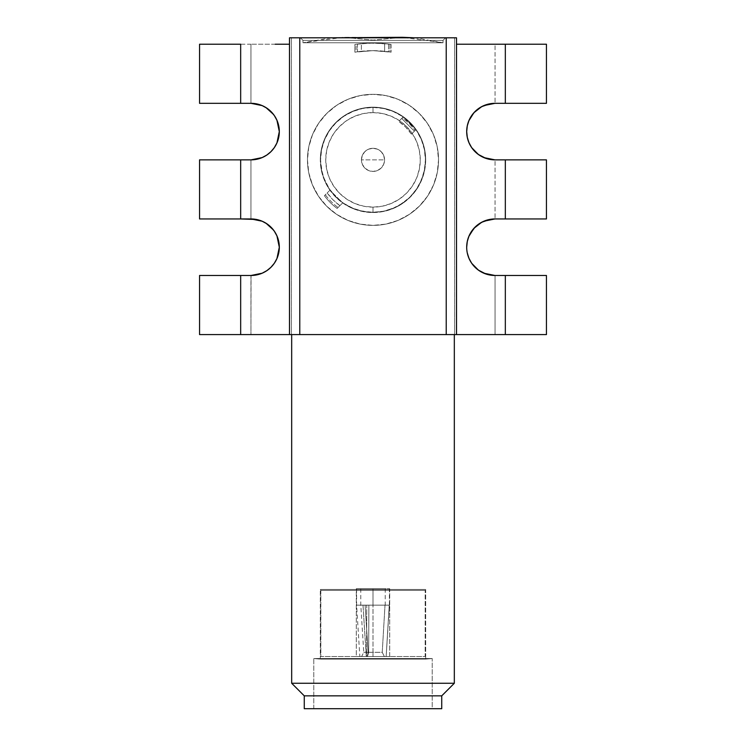 <?xml version="1.0" encoding="UTF-8"?>
<svg xmlns="http://www.w3.org/2000/svg" width="746" height="746" viewBox="0 0 746 746"><rect width="100%" height="100%" fill="white"/><g stroke="black" fill="none" stroke-linecap="round" stroke-linejoin="round"><path stroke-width="0.56" stroke-dasharray="3.73 2.8" d="M425.677 159.858A52.677 52.677 0 0 1 373 212.526A52.677 52.677 0 0 1 320.323 159.858A52.677 52.677 0 0 0 329.937 190.193L342.656 202.912A52.677 52.677 0 0 0 425.677 159.858L424.66 149.582L421.667 139.698L416.8 130.587L410.244 122.605L402.262 116.059L393.161 111.191L383.276 108.189L373 107.182L362.724 108.189L352.839 111.191L343.738 116.059L335.756 122.605L329.2 130.587L324.333 139.698L321.34 149.582L320.323 159.858L321.34 170.135L324.333 180.01L329.2 189.12L335.756 197.103L343.738 203.649L352.839 208.516L362.724 211.519L373 212.526L383.276 211.519L393.161 208.516L402.262 203.649L410.244 197.103L416.8 189.12L421.667 180.01L424.66 170.135L425.677 159.858L424.66 149.582L421.667 139.698L416.8 130.587L410.244 122.605L416.063 129.515L411.438 134.131L405.703 127.146L398.718 121.411L402.42 117.719L409.34 123.519L415.14 130.438A51.39 51.39 0 0 0 402.42 117.719L403.157 116.982A52.416 52.416 0 0 0 373 107.433A52.416 52.416 0 0 1 425.416 159.858A52.416 52.416 0 0 1 373 212.274A52.416 52.416 0 0 0 403.157 116.982L401.674 118.455L414.394 131.175L415.876 129.701A52.416 52.416 0 0 1 373 212.274L373 207.136A47.278 47.278 0 0 0 420.278 159.858A47.278 47.278 0 0 0 373 112.581L373 107.433A52.416 52.416 0 0 1 403.157 116.982L398.718 121.411A46.252 46.252 0 0 1 411.438 134.131L414.394 131.175L401.674 118.455L398.718 121.411L403.344 116.796L416.063 129.515L411.438 134.131L416.063 129.515L410.067 122.792L416.585 130.736L421.425 139.791L424.409 149.629L425.416 159.858L424.409 170.079L421.425 179.917L416.585 188.98L410.067 196.916L402.122 203.434L393.058 208.283L383.23 211.267L373 212.274A52.416 52.416 0 0 1 320.584 159.858A52.416 52.416 0 0 1 373 107.433L373 112.581A47.278 47.278 0 0 0 325.722 159.858A47.278 47.278 0 0 0 373 207.136L373 212.274A52.416 52.416 0 0 1 320.584 159.858A52.416 52.416 0 0 1 373 107.433A52.416 52.416 0 0 0 320.584 159.858A52.416 52.416 0 0 0 373 212.274L362.77 211.267L352.942 208.283L343.878 203.434L335.933 196.916L329.415 188.98L324.575 179.917L321.591 170.079L320.584 159.858L321.591 149.629L324.575 139.791L329.415 130.736L335.933 122.792L343.878 116.273L352.942 111.424L362.77 108.44L373 107.433L383.23 108.44L393.058 111.424L402.122 116.273L410.067 122.792L402.262 116.059L393.161 111.191L383.276 108.189L373 107.182L362.724 108.189L352.839 111.191L343.738 116.059L335.756 122.605L329.2 130.587L324.333 139.698L321.34 149.582L320.323 159.858L322.785 175.767L329.937 190.193L327.177 192.962L333.024 199.825L339.896 205.682L338.059 207.519A59.102 59.102 0 0 1 325.34 194.799L324.417 195.713A60.379 60.379 0 0 0 337.136 208.432L338.059 207.519A59.102 59.102 0 0 1 325.34 194.799L327.177 192.962A56.528 56.528 0 0 0 339.896 205.682L342.656 202.912L329.937 190.193L324.417 195.713A60.379 60.379 0 0 0 337.136 208.432L342.656 202.912L337.136 208.432L342.656 202.912L355.394 209.505L369.438 212.405L383.742 211.426L397.254 206.614L408.967 198.343L418.012 187.218L423.719 174.06L425.677 159.858A52.677 52.677 0 0 0 373 107.182A52.677 52.677 0 0 0 320.323 159.858A52.677 52.677 0 0 1 373 107.182A52.677 52.677 0 0 1 425.677 159.858M438.527 159.858A65.527 65.527 0 0 1 373 225.376A65.527 65.527 0 0 1 307.473 159.858A65.527 65.527 0 0 0 373 225.376A65.527 65.527 0 0 0 438.527 159.858L437.268 172.634L433.538 184.933L427.477 196.254L419.327 206.185L409.405 214.335L398.075 220.387L385.785 224.117L373 225.376L360.215 224.117L347.925 220.387L336.595 214.335L326.673 206.185L318.523 196.254L312.462 184.933L308.732 172.634L307.473 159.858L308.732 147.074L312.462 134.784L318.523 123.454L326.673 113.523L336.595 105.373L347.925 99.321L360.215 95.591L373 94.332L385.785 95.591L398.075 99.321L409.405 105.373L419.327 113.523L427.477 123.454L433.538 134.784L437.268 147.074L438.527 159.858A65.527 65.527 0 0 0 373 94.332A65.527 65.527 0 0 0 307.473 159.858A65.527 65.527 0 0 1 373 94.332A65.527 65.527 0 0 1 438.527 159.858L437.268 172.634L433.538 184.933L427.477 196.254L419.327 206.185L409.405 214.335L398.075 220.387L385.785 224.117L373 225.376L360.215 224.117L347.925 220.387L336.595 214.335L326.673 206.185L318.523 196.254L312.462 184.933L308.732 172.634L307.473 159.858L308.732 147.074L312.462 134.784L318.523 123.454L326.673 113.523L336.595 105.373L347.925 99.321L360.215 95.591L373 94.332L385.785 95.591L398.075 99.321L409.405 105.373L419.327 113.523L427.477 123.454L433.538 134.784L437.268 147.074L438.527 159.858M454.323 334.581L291.677 334.581L454.323 334.581M331.215 37.804L302.979 42.764L343.664 37.3L373 40.116L343.664 37.3L402.336 37.3L373 40.116L402.336 37.3L443.021 42.764L443.021 40.377L302.979 40.377L300.414 37.804L445.586 37.804L443.021 40.377L443.021 42.764L302.979 42.764L302.979 40.377L443.021 40.377L302.979 40.377L302.979 42.764L443.021 42.764L414.785 37.804M469.057 235.895L471.659 231.204M313.777 658.532L432.223 658.532L432.223 708.7L313.777 708.7L313.777 658.532L320.323 659.11L425.677 659.11L432.223 658.532L313.777 658.532L432.223 658.532L425.677 659.11L320.323 659.11L320.323 589.48L425.677 589.48L425.677 659.11L425.677 589.48L320.323 589.48L320.836 590.375L425.164 590.375L425.677 589.48L425.164 590.375L320.836 590.375L320.836 656.536L425.164 656.536L425.164 590.375L425.164 656.536L373 656.536L373 588.715L373 605.146L389.235 605.146L366.771 605.146L366.538 656.536L373 656.536L373 652.312L382.241 652.312L385.011 605.146L373 605.146L373 588.715L389.384 588.715L360.794 588.715L373 588.715L373 605.146L368.888 605.146L373 605.146L373 652.312L382.241 652.312L384.349 656.536L367.442 656.536L368.645 652.312L373 652.312L373 656.536L366.538 656.536L384.349 656.536L382.241 652.312L368.645 652.312L368.888 605.146L385.011 605.146L382.241 652.312L373 652.312L373 605.146L368.888 605.146L368.645 652.312L373 652.312L368.645 652.312L367.442 656.536L386.158 656.536L367.442 656.536L368.645 652.312L368.888 605.146L366.771 605.146L366.538 656.536L367.442 656.536L368.645 652.312L368.888 605.146L366.771 605.146L366.538 656.536L386.158 656.536L373 656.536L386.158 656.536L384.349 656.536L382.241 652.312L385.011 605.146L389.384 605.146L386.158 656.536L384.349 656.536L382.241 652.312L385.011 605.146L373 605.146L373 588.715L360.794 588.715L385.206 588.715L373 588.715L373 605.146L389.235 605.146L386.158 656.536L389.235 605.146L373 605.146L373 656.536L320.836 656.536L425.164 656.536L320.836 656.536L320.836 590.375L425.164 590.375L320.836 590.375L320.323 589.48L425.677 589.48L320.323 589.48L320.323 659.11L425.677 659.11L320.323 659.11L313.777 658.532L313.777 708.7L432.223 708.7L432.223 658.532L313.777 658.532M356.299 588.715L389.701 588.715L389.701 656.536L356.299 656.536L356.299 588.715L357.567 588.715L356.299 588.715L356.299 656.536L389.701 656.536L389.701 588.715L373 588.715L385.206 588.715L373 588.715L373 605.146L389.235 605.146L386.158 656.536L366.538 656.536L366.771 605.146L362.994 605.146L366.295 656.536L367.209 656.536L368.114 652.312L367.209 656.536L361.651 656.536L367.209 656.536L368.114 652.312L363.75 652.312L368.114 652.312L365.102 605.146L360.794 605.146L365.102 605.146L360.794 605.146L365.102 605.146L368.114 652.312L363.75 652.312L368.114 652.312L365.102 605.146L362.994 605.146L366.295 656.536L359.842 656.536L367.209 656.536L361.651 656.536L367.209 656.536L366.295 656.536L367.209 656.536L368.114 652.312L365.102 605.146L362.994 605.146L368.888 605.146L362.994 605.146L366.295 656.536L362.994 605.146L356.616 605.146L373 605.146L366.771 605.146L373 605.146L373 588.715L356.616 588.715L389.701 588.715L356.299 588.715M361.437 159.858A11.563 11.563 0 0 1 373 148.295A11.563 11.563 0 0 1 384.563 159.858A11.563 11.563 0 0 0 373 148.295A11.563 11.563 0 0 0 361.437 159.858A11.563 11.563 0 0 1 373 148.295A11.563 11.563 0 0 1 384.563 159.858L361.437 159.858L384.563 159.858A11.563 11.563 0 0 1 373 171.421A11.563 11.563 0 0 1 361.437 159.858A11.563 11.563 0 0 0 373 171.421A11.563 11.563 0 0 0 384.563 159.858A11.563 11.563 0 0 1 373 171.421A11.563 11.563 0 0 1 361.437 159.858L362.314 164.279L364.822 168.027L368.571 170.536L373 171.421L377.429 170.536L381.178 168.027L383.686 164.279L384.563 159.858L383.686 155.429L381.178 151.68L377.429 149.172L373 148.295L368.571 149.172L364.822 151.68L362.314 155.429L361.437 159.858M373 112.581L382.222 113.485L391.09 116.171L399.269 120.544L406.43 126.428L412.314 133.59L416.678 141.759L419.373 150.627L420.278 159.858L419.373 169.081L416.678 177.949L412.314 186.118L406.43 193.289L399.269 199.163L391.09 203.537L382.222 206.222L373 207.136L363.778 206.222L354.91 203.537L346.731 199.163L339.57 193.289L333.686 186.118L329.322 177.949L326.627 169.081L325.722 159.858L326.627 150.627L329.322 141.759L333.686 133.59L339.57 126.428L346.731 120.544L354.91 116.171L363.778 113.485L373 112.581M366.295 656.536L359.842 656.536L366.295 656.536M389.235 605.146L385.011 605.146L389.235 605.146M362.994 605.146L356.616 605.146L362.994 605.146M373 588.715L356.616 588.715L373 588.715M356.299 656.536L389.701 656.536L356.299 656.536M441.735 708.7L304.265 708.7L441.735 708.7M313.777 708.7L432.223 708.7L313.777 708.7M443.021 42.764L302.979 42.764L443.021 42.764M304.265 695.85L441.735 695.85L304.265 695.85M495.055 218.951L546.342 218.951L546.342 159.858L495.055 159.858L495.055 218.951L546.342 218.951L546.445 159.858L546.445 218.951L546.445 159.858L495.055 159.858L495.055 218.951M495.055 103.33L546.342 103.33L546.342 44.228L495.055 44.228L495.055 103.33L546.342 103.33L546.445 44.228L546.445 103.33L546.445 44.228L495.055 44.228L495.055 103.33M199.555 159.858L199.555 218.951L199.555 159.858L199.555 218.951L250.945 218.951L250.945 159.858L199.658 159.858L199.658 218.951L250.945 218.951L250.945 159.858L250.945 218.951L250.945 159.858L199.555 159.858M199.555 44.228L199.555 103.33L199.555 44.228L199.555 103.33L250.945 103.33L250.945 44.228L199.658 44.228L199.658 103.33L250.945 103.33L250.945 44.228L250.945 103.33L250.945 44.228L199.555 44.228M291.677 683.261L454.323 683.261L291.677 683.261M495.055 275.479L546.445 275.479L546.445 334.581L546.445 275.479L495.055 275.479L495.055 334.581L546.342 334.581L546.342 275.479L546.445 334.581L495.055 334.581L495.055 275.479L495.055 334.581L454.584 334.581L454.584 37.804L456.505 37.804L456.505 44.228L495.055 44.228L456.505 44.228L456.505 37.804L454.584 37.804L454.584 334.581L454.584 37.804L291.416 37.804L291.416 334.581L250.945 334.581L250.945 275.479L199.555 275.479L199.658 334.581L250.945 334.581L251.048 275.479L250.945 334.581L250.945 275.479L199.658 275.479L199.555 334.581L199.555 275.479L199.555 334.581L291.416 334.581L291.416 37.804L289.495 37.804L291.416 37.804L291.416 334.581L495.055 334.581L495.055 275.479M467.313 253.146L466.688 247.215L467.229 252.735M470.81 44.228L456.505 44.228L456.505 334.581L456.505 44.228M275.19 44.228L250.945 44.228L289.495 44.228L289.495 37.804L289.495 334.581L289.495 44.228M391.118 44.471L391.118 52.183A108.021 108.021 0 0 0 388.545 51.772L388.545 44.098A115.63 115.63 0 0 1 391.118 44.471L391.118 52.183L389.916 51.987L389.916 44.284L391.118 44.471L389.916 44.284L389.916 51.987L384.647 51.278L384.647 43.632L389.916 44.284L384.647 43.632L384.647 51.278L373.009 50.653L361.353 51.278L361.353 43.632L373.009 43.044L384.647 43.632L369.41 43.1L356.084 44.284L356.084 51.987L361.353 51.278L361.353 43.632L356.084 44.284L356.084 51.987L354.882 52.183L354.882 44.471L356.084 44.284L354.882 44.471L354.882 52.183A108.021 108.021 0 0 1 357.455 51.772L357.455 44.098A115.63 115.63 0 0 0 354.882 44.471A115.63 115.63 0 0 1 357.455 44.098L357.455 51.772L357.455 44.098A115.63 115.63 0 0 1 391.118 44.471M443.021 40.377L445.586 37.804L300.414 37.804L302.979 40.377L443.021 40.377M484.135 105.475L479.249 108.086M479.249 155.093L484.135 157.704M484.135 221.105L479.249 223.716M469.766 234.384L468.88 236.314M479.249 270.723L484.135 273.334M262.042 273.26L265.874 271.283M266.816 270.677L268.98 269.064M269.865 268.308L270.994 267.245M273.521 264.364L274.435 263.096M276.402 259.711L277.036 258.33M279.293 248.343L279.293 246.161M277.036 236.109L276.412 234.738M274.425 231.335L273.502 230.048M266.751 223.716L261.865 221.105M262.042 157.63L265.874 155.653M266.826 155.047L268.98 153.434M269.865 152.678L270.994 151.615M273.521 148.734L274.435 147.466M276.402 144.09L277.036 142.7M279.293 132.723L279.293 130.531M277.036 120.488L276.412 119.118M274.425 115.705L273.502 114.418M266.751 108.086L261.865 105.475M388.545 44.098L388.545 51.772A108.021 108.021 0 0 1 391.118 52.183L373.009 50.653L354.882 52.183A108.021 108.021 0 0 1 388.545 51.772L373 50.653L357.455 51.772L357.455 44.098L373 43.044L388.545 44.098M300.414 37.804L445.586 37.804L300.414 37.804M289.495 334.581L275.19 334.581M470.81 334.581L456.505 334.581M291.677 334.581L452.766 334.581L291.677 334.581M454.584 334.581L454.584 37.804L291.416 37.804L291.416 334.581L454.584 334.581M329.937 190.193L324.417 195.713L329.937 190.193M416.063 129.515A52.677 52.677 0 0 0 403.344 116.796L416.063 129.515M389.384 605.146L389.384 588.715M360.794 588.715L360.794 605.146L363.75 652.312L361.651 656.536M385.206 588.715L385.206 605.146M356.616 588.715L356.616 605.146L359.842 656.536"/><path stroke-width="1.12" d="M454.323 683.261L454.323 334.581L454.323 683.261L291.677 683.261L454.323 683.261L441.735 695.85L454.323 683.261M291.677 334.581L291.677 683.261L304.265 695.85L441.735 695.85L304.265 695.85L304.265 708.7L441.735 708.7L441.735 695.85L441.735 708.7L304.265 708.7L304.265 695.85L291.677 683.261L291.677 334.581M483.846 105.596L494.952 103.33A28.264 28.264 0 0 0 466.688 131.594L467.313 125.664L469.057 120.274L471.659 115.574L475.034 111.536L479.091 108.189L483.846 105.596M471.659 231.204L475.034 227.157L479.091 223.819L483.846 221.226L494.952 218.951A28.264 28.264 0 0 0 466.688 247.215L467.313 241.294L469.057 235.895M414.785 37.804L402.336 37.3L331.215 37.804M494.952 218.951L505.331 218.951L505.331 159.858L494.952 159.858L546.445 159.858L546.445 218.951L546.445 159.858L505.331 159.858L505.331 218.951L546.445 218.951L494.952 218.951L489.441 219.492L484.135 221.105M456.505 44.228L546.445 44.228L546.445 103.33L546.445 44.228L505.331 44.228L505.331 103.33L546.445 103.33L494.952 103.33L489.441 103.871L484.135 105.475M262.032 221.17L256.559 219.492L240.669 218.951L240.669 159.858L199.555 159.858L199.555 218.951L240.669 218.951L199.555 218.951L199.555 159.858L240.669 159.858L240.669 218.951L251.048 218.951L262.144 221.217L266.881 223.8L270.957 227.157L274.332 231.195L276.943 235.895L278.687 241.294L279.312 247.234L278.687 253.155L276.943 258.545L274.332 263.235L270.957 267.282L266.9 270.621L262.154 273.213L251.048 275.479A28.264 28.264 0 0 0 262.144 221.217A28.264 28.264 0 0 0 251.066 218.951M251.066 159.858A28.264 28.264 0 0 0 274.323 147.624L276.943 142.915L279.312 131.604L276.943 120.265L274.332 115.565L270.957 111.527A28.264 28.264 0 0 0 251.048 103.33L240.669 103.33L240.669 44.228L199.555 44.228L199.555 103.33L240.669 103.33L199.555 103.33L199.555 44.228L240.669 44.228L240.669 103.33L251.048 103.33L262.144 105.596L266.881 108.17L270.957 111.527L274.332 115.565L276.943 120.265L278.687 125.673L279.312 131.604L278.687 137.525L276.943 142.915L274.332 147.615L270.957 151.652L266.9 154.991L262.154 157.583L251.048 159.858L256.559 159.308L262.042 157.63M468.88 236.314L467.229 241.704L466.688 247.215A28.264 28.264 0 0 0 494.952 275.479L505.331 275.479L505.331 334.581L546.445 334.581L546.445 275.479L494.952 275.479L483.865 273.213L479.128 270.639L475.043 267.282L471.677 263.245L469.057 258.545L467.313 253.146M467.313 137.525L466.688 131.594A28.264 28.264 0 0 0 494.952 159.858L483.865 157.593L479.128 155.009L475.043 151.652L471.677 147.624L469.057 142.924L467.313 137.525M494.952 103.33L505.331 103.33L505.331 44.228L470.81 44.228M251.048 159.858L240.669 159.858L251.048 159.858L262.154 157.583L266.9 154.991L270.957 151.652L274.332 147.615A28.264 28.264 0 0 0 270.966 111.536M470.81 334.581L546.445 334.581L546.445 275.479L505.331 275.479L505.331 334.581L456.505 334.581L456.505 37.804L446.229 37.804L446.229 334.581L456.505 334.581L456.505 37.804L299.771 37.804L446.229 37.804L446.229 334.581L299.771 334.581L299.771 37.804L289.495 37.804L289.495 334.581L289.495 37.804L299.771 37.804L299.771 334.581L199.555 334.581L199.555 275.479L240.669 275.479L240.669 334.581L199.555 334.581L199.555 275.479L251.048 275.479L256.559 274.938L262.042 273.26M289.495 44.228L275.19 44.228M471.742 263.347L478.382 270.117L485.982 274.024L494.952 275.479L489.441 274.938L484.135 273.334M490.225 219.352L481.683 222.261L473.924 228.332L468.824 236.435M471.742 147.717L478.382 154.487L485.982 158.394L494.952 159.858L489.441 159.308L484.135 157.704M490.225 103.722L481.683 106.631L473.924 112.702L468.824 120.805M479.249 108.086L474.969 111.602L471.453 115.891L468.842 120.777L467.229 126.074L466.688 131.594L467.229 137.105L468.842 142.411L471.453 147.298L474.969 151.578L479.249 155.093M479.249 223.716L474.969 227.232L469.766 234.384M467.229 252.735L468.842 258.032L471.453 262.918L474.969 267.208L479.249 270.723M265.874 271.283L266.816 270.677M268.98 269.064L269.865 268.308M270.994 267.245L273.521 264.364M274.435 263.096L276.402 259.711M277.158 258.032L279.293 248.343M279.293 246.161L278.771 241.704L277.036 236.109M276.412 234.738L274.425 231.335M273.502 230.048L266.052 223.259M265.874 155.653L266.826 155.047M268.98 153.434L269.865 152.678M270.994 151.615L273.521 148.734M274.565 147.26L276.402 144.09M277.158 142.411L279.293 132.723M279.293 130.531L278.771 126.074L277.036 120.488M276.412 119.118L274.425 115.705M273.502 114.418L265.968 107.583M262.032 105.55L256.559 103.871L251.048 103.33L262.144 105.596L266.881 108.17L270.957 111.527M275.19 334.581L240.669 334.581L240.669 275.479L251.048 275.479L262.154 273.213L266.9 270.621L270.957 267.282L274.332 263.235L276.943 258.545L279.312 247.234L276.943 235.895L274.332 231.195L270.957 227.157L266.881 223.8L262.144 221.217L251.048 218.951M456.505 334.581L289.495 334.581"/></g></svg>
